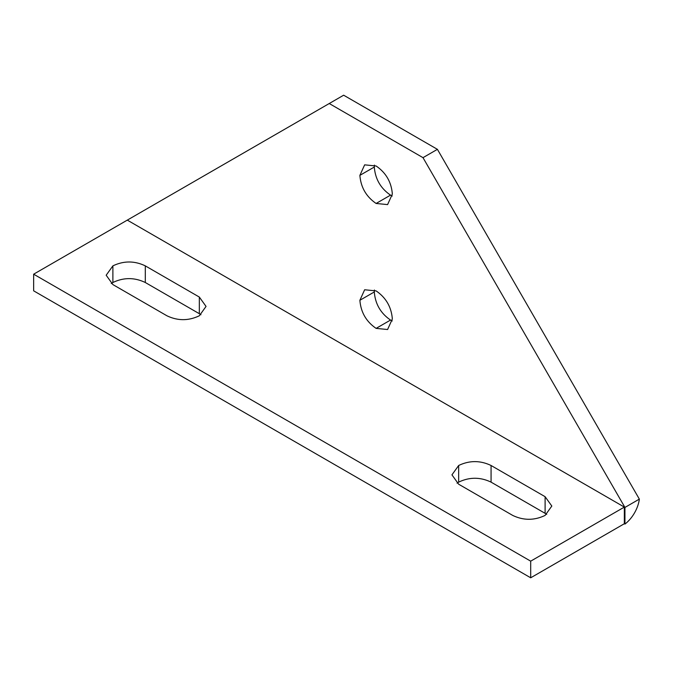 <?xml version="1.0" encoding="UTF-8"?>
<svg xmlns="http://www.w3.org/2000/svg" width="673" height="673" viewBox="0 0 673 673"><rect width="100%" height="100%" fill="white"/><g stroke="black" fill="none" stroke-linecap="round" stroke-linejoin="round"><path stroke-width="1.01" d="M127.298 220.121L624.342 507.089L530.694 561.156L33.65 274.189L329.24 103.524L422.997 157.659L624.939 507.434L624.939 524.074L624.342 523.729L624.342 507.089M359.887 300.276L364.64 289.769L376.114 290.904C386.008 297.685 391.417 307.056 392.342 319.01L387.589 329.518L376.114 328.382C366.23 321.601 360.821 312.23 359.887 300.276L374.306 291.956L374.39 290.013M359.887 175.359L364.64 164.851L376.114 165.987C386.008 172.768 391.417 182.139 392.342 194.093L387.589 204.6L376.114 203.465C366.23 196.676 360.821 187.313 359.887 175.359L374.306 167.03L374.39 165.095M624.939 507.434L639.35 499.114A24.455 14.125 -60 0 1 624.939 524.074M639.35 499.114L437.408 149.339L343.651 95.204L329.24 103.524M422.997 157.659L437.408 149.339M392.25 320.954L390.533 320.062C380.64 313.281 375.231 303.91 374.306 291.956M392.25 196.028L390.533 195.136C380.64 188.356 375.231 178.993 374.306 167.03M530.694 561.156L530.694 577.796L33.65 290.829L33.65 274.189M530.694 577.796L624.342 523.729M199.334 297.062L145.301 265.869C134.499 260.703 123.697 260.703 112.887 265.869L106.174 275.223L112.887 284.586L166.912 315.772C177.722 320.945 188.524 320.945 199.334 315.772L206.047 306.417L199.334 297.062L199.334 313.702L145.301 282.509C134.499 277.343 123.697 277.343 112.887 282.509L111.272 283.543M200.949 314.737L199.334 313.702M458.658 484.215L512.683 515.4C523.493 520.574 534.295 520.574 545.105 515.4L551.818 506.046L545.105 496.691L491.071 465.497C480.27 460.332 469.46 460.332 458.658 465.497L451.945 474.852L458.658 484.215M546.72 514.365L545.105 513.331L545.105 496.691M457.043 483.172L458.658 482.137C469.46 476.972 480.27 476.972 491.071 482.137L545.105 513.331M376.114 328.382L390.533 320.062M376.114 203.465L390.533 195.136M145.301 282.509L145.301 265.869M112.887 282.509L112.887 265.869M491.071 482.137L491.071 465.497M458.658 482.137L458.658 465.497"/></g></svg>
